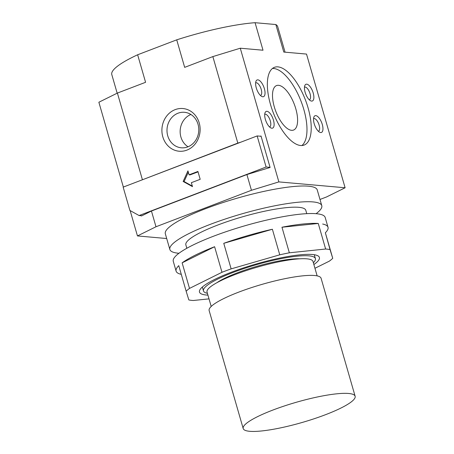 <?xml version="1.0" encoding="UTF-8"?>
<svg xmlns="http://www.w3.org/2000/svg" width="454" height="454" viewBox="0 0 454 454"><rect width="100%" height="100%" fill="white"/><g stroke="black" fill="none" stroke-linecap="round" stroke-linejoin="round"><path stroke-width="0.68" d="M190.896 114.482A17.819 15.884 -84.9 0 0 180.902 137A17.819 15.884 -84.9 0 0 188.035 146.778M199.221 122.926A21.429 19.102 95.1 0 1 186.861 150.132A21.429 19.102 95.1 0 1 162.81 136.836A21.429 19.102 95.1 0 1 175.17 109.63A21.429 19.102 95.1 0 1 199.221 122.926M167.747 135.831A17.819 15.884 -84.9 0 0 181.316 147.8A17.819 15.884 -84.9 0 0 198.029 124.26A17.819 15.884 -84.9 0 0 184.46 112.297A17.819 15.884 -84.9 0 0 167.747 135.831M306.722 84.177A8.944 3.717 -110.9 0 1 313.203 92.985A8.944 3.717 -110.9 0 1 311.603 101.083A8.944 3.717 -110.9 0 1 310.718 100.828A8.944 3.717 -110.9 0 1 305.69 93.955A8.944 3.717 -110.9 0 1 304.855 85.488A8.944 3.717 -110.9 0 1 306.722 84.177M309.282 99.795A6.748 2.803 69.1 0 0 309.424 99.749A6.748 2.803 69.1 0 0 309.861 93.081A6.748 2.803 69.1 0 0 305.173 87.077A6.748 2.803 69.1 0 0 304.606 87.151A6.748 2.803 69.1 0 0 304.475 87.208M257.889 79.847A8.944 3.717 -110.9 0 1 264.37 88.661A8.944 3.717 -110.9 0 1 262.77 96.759A8.944 3.717 -110.9 0 1 261.879 96.498A8.944 3.717 -110.9 0 1 256.856 89.631A8.944 3.717 -110.9 0 1 256.016 81.158A8.944 3.717 -110.9 0 1 257.889 79.847M260.448 95.471A6.748 2.803 69.1 0 0 260.585 95.425A6.748 2.803 69.1 0 0 261.022 88.757A6.748 2.803 69.1 0 0 256.34 82.753A6.748 2.803 69.1 0 0 255.772 82.827A6.748 2.803 69.1 0 0 255.636 82.883M315.802 115.634A8.944 3.717 -110.9 0 1 322.283 124.441A8.944 3.717 -110.9 0 1 320.683 132.54A8.944 3.717 -110.9 0 1 319.798 132.284A8.944 3.717 -110.9 0 1 314.77 125.412A8.944 3.717 -110.9 0 1 313.935 116.945A8.944 3.717 -110.9 0 1 315.802 115.634M318.362 131.251A6.748 2.803 69.1 0 0 318.498 131.206A6.748 2.803 69.1 0 0 318.941 124.538A6.748 2.803 69.1 0 0 314.253 118.534A6.748 2.803 69.1 0 0 313.686 118.608A6.748 2.803 69.1 0 0 313.555 118.664M266.969 111.304A8.944 3.717 -110.9 0 1 273.444 120.117A8.944 3.717 -110.9 0 1 271.85 128.215A8.944 3.717 -110.9 0 1 270.959 127.954A8.944 3.717 -110.9 0 1 265.936 121.087A8.944 3.717 -110.9 0 1 265.096 112.62A8.944 3.717 -110.9 0 1 266.969 111.304M269.528 126.927A6.748 2.803 69.1 0 0 269.665 126.882A6.748 2.803 69.1 0 0 270.102 120.214A6.748 2.803 69.1 0 0 265.42 114.209A6.748 2.803 69.1 0 0 264.852 114.283A6.748 2.803 69.1 0 0 264.716 114.34M277.939 66.874A41.609 17.297 -110.9 0 1 306.842 103.926A41.609 17.297 -110.9 0 1 304.14 145.064A41.609 17.297 -110.9 0 1 300.639 145.513A41.609 17.297 -110.9 0 1 271.73 108.461A41.609 17.297 -110.9 0 1 274.437 67.323A41.609 17.297 -110.9 0 1 277.939 66.874M301.887 145.535A41.609 17.297 69.1 0 0 301.7 102.967A41.609 17.297 69.1 0 0 273.694 68.492A41.609 17.297 69.1 0 0 272.44 68.475M291.542 130.315A23.812 9.897 69.1 0 0 293.545 130.06A23.812 9.897 69.1 0 0 295.094 106.52A23.812 9.897 69.1 0 0 278.552 85.312A23.812 9.897 69.1 0 0 276.543 85.573A23.812 9.897 69.1 0 0 274.999 109.113A23.812 9.897 69.1 0 0 291.542 130.315M186.832 248.27L185.856 244.888A62.414 11.265 -16.1 0 1 229.792 220.757A62.414 11.265 -16.1 0 1 298.851 207.319A62.414 11.265 -16.1 0 1 305.786 210.27L306.762 213.652M313.351 262.741A58.254 10.516 163.9 0 0 315.411 258.61A58.254 10.516 163.9 0 0 308.936 255.852A58.254 10.516 163.9 0 0 244.479 268.399A58.254 10.516 163.9 0 0 203.471 290.918A58.254 10.516 163.9 0 0 207.41 293.318M299.759 258.814A48.89 8.825 163.9 0 0 256.992 266.288A48.89 8.825 163.9 0 0 216.825 282.751M317.142 275.873L312.976 261.442A55.133 9.954 163.9 0 0 306.847 258.831A55.133 9.954 163.9 0 0 245.847 270.703A55.133 9.954 163.9 0 0 207.035 292.018L211.201 306.45M355.13 396.234L321.086 278.274A58.254 10.516 163.9 0 0 314.611 275.516A58.254 10.516 163.9 0 0 250.154 288.057A58.254 10.516 163.9 0 0 209.146 310.581L243.196 428.542A58.254 10.516 163.9 0 0 249.672 431.3A58.254 10.516 163.9 0 0 314.123 418.758A58.254 10.516 163.9 0 0 355.13 396.234A58.254 10.516 163.9 0 0 348.655 393.476A58.254 10.516 163.9 0 0 284.204 406.024A58.254 10.516 163.9 0 0 243.196 428.542M178.95 253.27A79.058 14.273 -16.1 0 1 178.655 253.247A79.058 14.273 -16.1 0 1 169.864 249.507L165.324 233.776A79.058 14.273 -16.1 0 1 220.979 203.21A79.058 14.273 -16.1 0 1 308.448 186.185A79.058 14.273 -16.1 0 1 317.238 189.925L321.778 205.656A79.058 14.273 -16.1 0 1 316.098 213.686M169.864 249.507A79.058 14.273 -16.1 0 1 225.519 218.936A79.058 14.273 -16.1 0 1 312.988 201.917A79.058 14.273 -16.1 0 1 321.778 205.656M166.692 238.526L137.454 235.932L155.989 226.762L251.442 190.288L278.864 181.901L345.108 187.769L326.574 196.945L319.991 199.459M285.061 52.176L277.7 26.69A86.339 15.584 163.9 0 0 275.839 24.539L283.784 52.062L306.518 54.077L345.108 187.769M275.839 24.539L255.069 22.7A86.339 15.584 163.9 0 0 176.725 39.839L137.641 54.775A86.339 15.584 163.9 0 0 111.797 74.581L117.166 93.183M278.864 181.901L240.274 48.209L263.014 50.224L255.069 22.7M260.329 136.217L261.027 136.007L270.102 167.464L246.902 174.557L251.442 190.288M240.274 48.209L212.852 56.597L237.822 143.101L240.682 142.227M137.641 54.775L145.581 82.299L117.404 93.07L98.87 102.241L123.352 187.059M130.139 210.582L137.454 235.932M212.852 56.597L184.67 67.362L176.725 39.839M246.902 174.557L151.449 211.031L141.472 215.968L141.052 215.707M140.439 180.533L237.822 143.101M117.404 93.07L142.369 179.574M151.449 211.031L155.989 226.762M139.094 215.537L129.889 210.446L123.159 187.133L257.146 135.939L266.112 167.004L139.094 215.537L141.858 215.781M187.945 170.891L189.08 174.824L197.921 171.447L200.191 179.313L191.35 182.69L192.485 186.622L183.144 181.458L187.945 170.891M270.073 167.35L266.112 167.004M261.107 136.291L257.146 135.939M188.325 172.208L184.086 181.538L192.337 186.1M198.035 171.845L190.022 174.909L189.08 174.824M183.144 181.458L184.086 181.538M332.061 142.573L341.056 173.729M181.277 274.347A79.058 14.273 -16.1 0 1 176.107 271.129L173.269 261.3A79.058 14.273 -16.1 0 1 192.547 245.268A79.058 14.273 -16.1 0 1 274.517 218.346A79.058 14.273 -16.1 0 1 325.183 217.455L328.021 227.284A79.058 14.273 -16.1 0 1 325.359 232.76L332.737 258.32A79.058 14.273 -16.1 0 1 329.377 261.124L314.951 268.28M209.016 298.868L193.245 300.503A79.058 14.273 -16.1 0 1 188.841 299.946L186.146 291.213A79.058 14.273 -16.1 0 1 189.505 288.409L221.983 272.286A79.058 14.273 -16.1 0 1 231.137 268.882L279.76 254.813A79.058 14.273 -16.1 0 1 289.346 252.799L325.637 249.025A79.058 14.273 -16.1 0 1 330.041 249.587L332.737 258.32M176.107 271.129A79.058 14.273 -16.1 0 1 178.768 265.652L186.146 291.213M182.128 262.849L214.606 246.726A79.058 14.273 -16.1 0 0 195.385 255.097A79.058 14.273 -16.1 0 0 182.128 262.849L189.505 288.409M207.932 295.128A62.414 11.265 -16.1 0 1 199.476 292.075A62.414 11.265 -16.1 0 1 214.691 279.414A62.414 11.265 -16.1 0 1 279.409 258.161A62.414 11.265 -16.1 0 1 319.406 257.458A62.414 11.265 -16.1 0 1 313.879 264.551M289.346 252.799L281.968 227.238L318.26 223.464L325.637 249.025M330.041 249.587L325.359 232.76M214.606 246.726L221.983 272.286M231.137 268.882L223.76 243.321L272.383 229.253L279.76 254.813M223.76 243.321A79.058 14.273 -16.1 0 1 272.383 229.253M281.968 227.238A79.058 14.273 -16.1 0 1 318.26 223.464M322.663 224.026A79.058 14.273 -16.1 0 1 328.021 227.284M202.348 287.036L203.471 290.918M314.287 254.722L315.411 258.61"/></g></svg>
